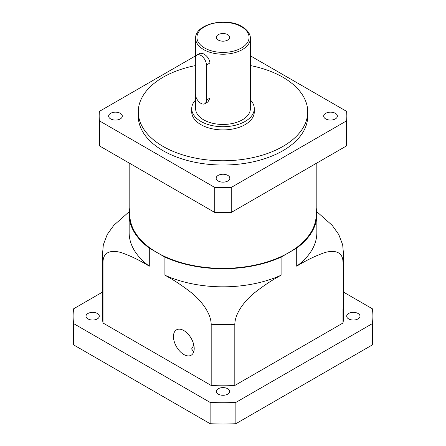 <?xml version="1.0" encoding="UTF-8"?>
<svg xmlns="http://www.w3.org/2000/svg" width="446" height="446" viewBox="0 0 446 446"><rect width="100%" height="100%" fill="white"/><g stroke="black" fill="none" stroke-linecap="round" stroke-linejoin="round"><path stroke-width="0.67" d="M218.3 394.158A6.645 3.836 180 0 1 216.355 391.449A6.645 3.836 180 0 1 220.458 387.897A6.645 3.836 180 0 1 227.7 388.734A6.645 3.836 180 0 1 229.645 391.449A6.645 3.836 180 0 1 225.542 394.994A6.645 3.836 180 0 1 218.3 394.158M348.644 318.907A6.645 3.836 180 0 1 346.698 316.192A6.645 3.836 180 0 1 350.801 312.646A6.645 3.836 180 0 1 358.049 313.477A6.645 3.836 180 0 1 359.994 316.192A6.645 3.836 180 0 1 355.891 319.737A6.645 3.836 180 0 1 348.644 318.907M87.951 318.907A6.645 3.836 180 0 1 86.006 316.192A6.645 3.836 180 0 1 90.109 312.646A6.645 3.836 180 0 1 97.356 313.477A6.645 3.836 180 0 1 99.302 316.192A6.645 3.836 180 0 1 95.199 319.737A6.645 3.836 180 0 1 87.951 318.907M193.72 351.827L191.613 348.956L193.826 345.132M173.461 336.546A14.662 8.468 -120 0 0 179.861 351.303A14.662 8.468 -120 0 0 191.161 355.233A14.662 8.468 -120 0 0 194.2 348.516A14.662 8.468 -120 0 0 187.794 333.759A14.662 8.468 -120 0 0 176.499 329.834A14.662 8.468 -120 0 0 173.461 336.546M195.348 93.755A7.822 4.516 -120 0 0 200.878 103.338A7.822 4.516 -120 0 0 204.792 103.723A7.822 4.516 -120 0 0 206.409 100.144L206.409 65.021A7.822 4.516 -120 0 0 202.997 57.149A7.822 4.516 -120 0 0 196.97 55.059A7.822 4.516 -120 0 0 195.348 58.638L195.348 93.755M227.7 34.637A6.645 3.836 0 0 0 220.458 33.807A6.645 3.836 0 0 0 216.355 37.352A6.645 3.836 0 0 0 218.3 40.068A6.645 3.836 0 0 0 225.542 40.898A6.645 3.836 0 0 0 229.645 37.352A6.645 3.836 0 0 0 227.7 34.637M195.627 95.918L195.627 108.657A27.373 15.805 0 0 0 203.644 119.835A27.373 15.805 0 0 0 233.475 123.258A27.373 15.805 0 0 0 250.373 108.657L250.373 38.417C250.546 35.769 249.147 30.941 242.083 26.643C226.451 16.758 194.735 23.973 195.627 38.417A27.373 15.805 0 0 0 203.644 49.59A27.373 15.805 0 0 0 233.475 53.018A27.373 15.805 0 0 0 250.373 38.417M204.792 103.723L207.953 101.894L209.982 98.081L209.982 62.958C209.38 59.045 207.267 56.006 203.644 53.849L200.131 53.23L196.97 55.059M120.303 113.312A6.841 3.953 0 0 0 112.844 112.459A6.841 3.953 0 0 0 108.623 116.105A6.841 3.953 0 0 0 110.625 118.904A6.841 3.953 0 0 0 118.084 119.757A6.841 3.953 0 0 0 122.31 116.105A6.841 3.953 0 0 0 120.303 113.312M227.839 175.401A6.841 3.953 0 0 0 220.38 174.542A6.841 3.953 0 0 0 216.159 178.194A6.841 3.953 0 0 0 218.161 180.987A6.841 3.953 0 0 0 225.62 181.845A6.841 3.953 0 0 0 229.841 178.194A6.841 3.953 0 0 0 227.839 175.401M335.375 113.312A6.841 3.953 0 0 0 327.916 112.459A6.841 3.953 0 0 0 323.69 116.105A6.841 3.953 0 0 0 325.697 118.904A6.841 3.953 0 0 0 333.156 119.757A6.841 3.953 0 0 0 337.377 116.105A6.841 3.953 0 0 0 335.375 113.312M195.627 99.915A31.281 18.063 0 0 0 191.719 108.657L191.719 111.851A31.281 18.063 0 0 0 200.878 124.624A31.281 18.063 0 0 0 234.97 128.537A31.281 18.063 0 0 0 254.281 111.851L254.281 108.657A31.281 18.063 0 0 0 250.373 99.915M191.719 108.657A31.281 18.063 0 0 0 200.878 121.429A31.281 18.063 0 0 0 234.97 125.343A31.281 18.063 0 0 0 254.281 108.657M195.348 65.612A84.723 48.915 0 0 0 138.277 111.851L138.277 116.105A84.723 48.915 0 0 0 163.091 150.698A84.723 48.915 0 0 0 255.424 161.301A84.723 48.915 0 0 0 307.723 116.105L307.723 111.851A84.723 48.915 0 0 0 282.909 77.264A84.723 48.915 0 0 0 250.373 65.556M138.277 111.851A84.723 48.915 0 0 0 163.091 146.439A84.723 48.915 0 0 0 255.424 157.042A84.723 48.915 0 0 0 307.723 111.851M129.803 163.403L129.803 214.554A93.197 53.804 0 0 0 157.098 252.598A93.197 53.804 0 0 0 288.902 252.598A93.197 53.804 0 0 0 316.197 214.554L316.197 163.403M210.127 423.7A149.901 86.541 0 0 0 235.873 423.7L235.873 402.415A149.901 86.541 0 0 1 210.127 402.415L210.127 423.7L73.657 344.909A149.901 86.541 0 0 1 73.099 337.477L73.099 316.192A149.901 86.541 0 0 0 73.657 323.623L73.657 344.909M235.873 423.7L372.343 344.909A149.901 86.541 0 0 0 372.901 337.477L372.901 316.192A149.901 86.541 0 0 0 372.343 308.76L343.571 292.147M102.429 292.147L73.657 308.76A149.901 86.541 0 0 0 73.099 316.192M103.009 323.01L103.009 261.808A120.571 69.609 180 0 1 102.429 254.989L102.429 316.192A120.571 69.609 0 0 0 103.009 323.01L211.187 385.467A120.571 69.609 0 0 0 234.813 385.467L342.991 323.01A120.571 69.609 0 0 0 343.571 316.192L343.571 254.989A120.571 69.609 180 0 1 342.991 261.808C342.712 250.501 332.51 250.061 323.974 252.854C314.971 256.093 305.878 260.536 296.707 266.184A93.85 54.183 0 0 0 316.85 232.645L316.85 214.554A93.85 54.183 0 0 0 316.197 208.176M210.127 402.415L73.657 323.623M235.873 402.415L372.343 323.623A149.901 86.541 0 0 0 372.901 316.192M372.343 323.623L372.343 344.909M346.826 116.105L346.826 141.12A123.826 71.494 0 0 1 346.553 145.881L346.553 120.872A123.826 71.494 0 0 0 346.826 116.105A123.826 71.494 0 0 0 346.553 111.344L250.373 55.817M346.553 145.881L231.245 212.452L231.245 187.443A123.826 71.494 0 0 1 214.755 187.443L99.447 120.872A123.826 71.494 0 0 1 99.174 116.105A123.826 71.494 0 0 1 99.447 111.344L195.627 55.817M346.553 120.872L231.245 187.443M99.174 116.105L99.174 141.12A123.826 71.494 0 0 0 99.447 145.881L99.447 120.872M231.245 212.452A123.826 71.494 0 0 1 214.755 212.452L99.447 145.881M129.803 208.176A93.85 54.183 0 0 0 129.15 214.554L129.15 232.645A93.85 54.183 0 0 0 149.293 266.184L149.293 248.093L164.909 257.108A93.85 54.183 0 0 0 281.091 257.108L296.707 248.093A93.85 54.183 0 0 0 316.85 214.554M129.15 214.554A93.85 54.183 0 0 0 149.293 248.093M234.813 385.467L234.813 324.264A120.571 69.609 180 0 1 211.187 324.264C210.913 312.635 200.706 300.409 192.176 293.357C183.167 286.193 174.079 280.144 164.909 275.199A93.85 54.183 0 0 0 281.091 275.199L281.091 257.108M211.187 385.467L211.187 324.264M164.909 257.108L164.909 275.199M342.991 309.373L342.991 323.01M296.707 248.093L296.707 266.184M316.71 211.616L332.242 225.381L338.77 234.524L342.684 244.843L343.571 254.989M149.293 266.184C140.089 260.514 130.962 256.06 121.92 252.821C113.412 250.078 103.321 250.501 103.009 261.808M281.091 275.199C271.887 280.155 262.761 286.237 253.718 293.44C245.211 300.526 235.12 312.601 234.813 324.264M102.429 254.989L103.316 244.843L107.241 234.496L113.808 225.325L129.29 211.616M214.755 212.452L214.755 187.443M204.569 47.995A26.069 15.053 0 0 0 241.431 47.995A26.069 15.053 0 0 0 241.431 26.71A26.069 15.053 0 0 0 204.569 26.71A26.069 15.053 0 0 0 204.569 47.995M209.982 62.958L206.409 65.021M209.982 98.081L206.409 100.144M195.627 56.798L195.627 38.417"/></g></svg>
